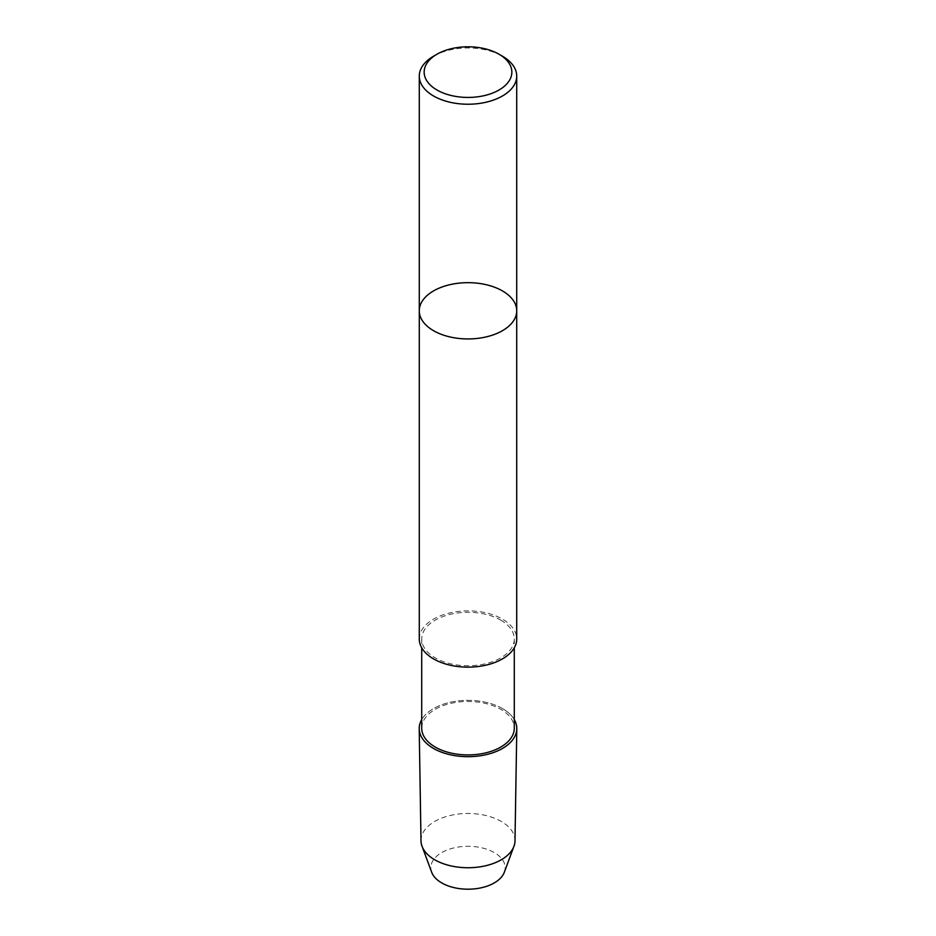 <?xml version="1.0" encoding="UTF-8"?>
<svg xmlns="http://www.w3.org/2000/svg" width="936" height="936" viewBox="0 0 936 936"><rect width="100%" height="100%" fill="white"/><g stroke="black" fill="none" stroke-linecap="round" stroke-linejoin="round"><path stroke-width="0.7" stroke-dasharray="4.68 3.51" d="M419.281 639.007A48.719 28.127 180 0 1 449.35 613.022A48.719 28.127 180 0 1 502.456 619.117A48.719 28.127 180 0 1 516.719 639.007M502.503 708.599A48.789 28.174 180 0 1 514.285 719.597A48.789 28.174 180 0 0 502.503 708.599A48.789 28.174 180 0 0 421.715 719.597A48.789 28.174 180 0 1 502.503 708.599M421.715 728.196A46.285 26.723 180 0 1 450.286 703.509A46.285 26.723 180 0 1 500.725 709.301A46.285 26.723 180 0 1 514.285 728.196M500.725 620.112A46.285 26.723 180 0 1 514.285 639.007A46.285 26.723 180 0 1 468 665.73A46.285 26.723 180 0 1 421.715 639.007A46.285 26.723 180 0 1 450.286 614.32A46.285 26.723 180 0 1 500.725 620.112M421.001 840.856A46.999 27.132 180 0 1 449.818 815.584A46.999 27.132 180 0 1 501.228 821.422A46.999 27.132 180 0 1 514.999 840.856M431.671 872.247A37.148 21.446 180 0 1 450.251 848.905A37.148 21.446 180 0 1 494.266 852.579A37.148 21.446 180 0 1 504.328 872.247M433.543 56.207A48.719 28.127 180 0 1 502.456 56.207M516.719 310.81A48.719 28.127 0 0 0 468 282.672A48.719 28.127 0 0 0 419.281 310.81M421.715 639.007L421.715 647.794M514.285 639.007L514.285 647.794"/><path stroke-width="1.4" d="M516.719 310.81L516.719 639.007A48.719 28.127 180 0 1 486.65 664.993A48.719 28.127 180 0 1 433.543 658.897A48.719 28.127 180 0 1 419.281 639.007L419.281 310.81A48.719 28.127 180 0 1 468 282.672A48.719 28.127 180 0 1 516.719 310.81A48.719 28.127 180 0 1 486.65 336.796A48.719 28.127 180 0 1 433.543 330.7A48.719 28.127 180 0 1 419.281 310.81A48.719 28.127 0 0 0 433.543 330.7A48.719 28.127 0 0 0 486.65 336.796A48.719 28.127 0 0 0 516.719 310.81L516.719 76.097A48.719 28.127 180 0 1 502.456 95.987A48.719 28.127 180 0 1 433.543 95.987A48.719 28.127 180 0 1 419.281 76.097A48.719 28.127 180 0 1 433.543 56.207L436.995 54.218A43.852 25.319 180 0 1 499.005 54.218A43.852 25.319 180 0 1 499.005 90.02A43.852 25.319 180 0 1 436.995 90.02A43.852 25.319 180 0 1 436.995 54.218M514.285 719.597A48.789 28.174 180 0 1 468 756.686A48.789 28.174 180 0 1 421.715 719.597A48.789 28.174 180 0 0 419.211 728.781A48.789 28.174 180 0 0 468 756.686A48.789 28.174 180 0 0 516.789 728.781A48.789 28.174 180 0 0 514.285 719.597M514.285 647.794L514.285 728.196A46.285 26.723 180 0 1 468 754.919A46.285 26.723 180 0 1 421.715 728.196L421.715 647.794M516.789 728.781L514.999 840.856A46.999 27.132 180 0 1 513.958 846.284A46.999 27.132 180 0 1 468 867.742A46.999 27.132 180 0 1 422.042 846.284A46.999 27.132 180 0 1 421.001 840.856L419.211 728.781M513.958 846.284L504.328 872.247A37.148 21.446 180 0 1 468 889.2A37.148 21.446 180 0 1 431.671 872.247L422.042 846.284M499.005 54.218L502.456 56.207A48.719 28.127 180 0 1 516.719 76.097M419.281 310.81L419.281 76.097"/></g></svg>
